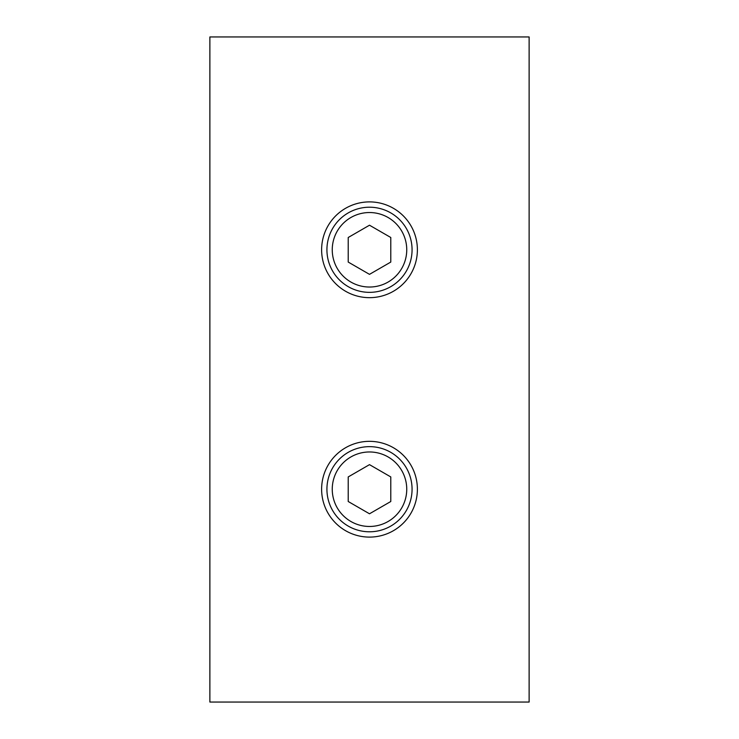<?xml version="1.0" encoding="UTF-8"?>
<svg xmlns="http://www.w3.org/2000/svg" width="739" height="739" viewBox="0 0 739 739"><rect width="100%" height="100%" fill="white"/><g stroke="black" fill="none" stroke-linecap="round" stroke-linejoin="round"><path stroke-width="1.11" d="M417.387 489.218A47.887 47.887 0 0 1 345.556 530.685A47.887 47.887 0 0 1 345.556 447.751A47.887 47.887 0 0 1 417.387 489.218M417.387 249.782A47.887 47.887 0 0 1 345.556 291.249A47.887 47.887 0 0 1 345.556 208.315A47.887 47.887 0 0 1 417.387 249.782M209.876 36.95L209.876 702.05L529.124 702.05L529.124 36.95L209.876 36.95M412.066 249.782A42.566 42.566 0 0 0 348.217 212.915A42.566 42.566 0 0 0 348.217 286.649A42.566 42.566 0 0 0 412.066 249.782M390.783 237.496L390.783 262.068L369.5 274.354L348.217 262.068L348.217 237.496L369.5 225.21L390.783 237.496M412.066 489.218A42.566 42.566 0 0 0 348.217 452.351A42.566 42.566 0 0 0 348.217 526.085A42.566 42.566 0 0 0 412.066 489.218M390.783 476.932L390.783 501.504L369.5 513.79L348.217 501.504L348.217 476.932L369.5 464.646L390.783 476.932M406.746 249.782A37.246 37.246 0 0 1 350.877 282.039A37.246 37.246 0 0 1 350.877 217.525A37.246 37.246 0 0 1 406.746 249.782M406.746 489.218A37.246 37.246 0 0 1 350.877 521.475A37.246 37.246 0 0 1 350.877 456.961A37.246 37.246 0 0 1 406.746 489.218"/></g></svg>
